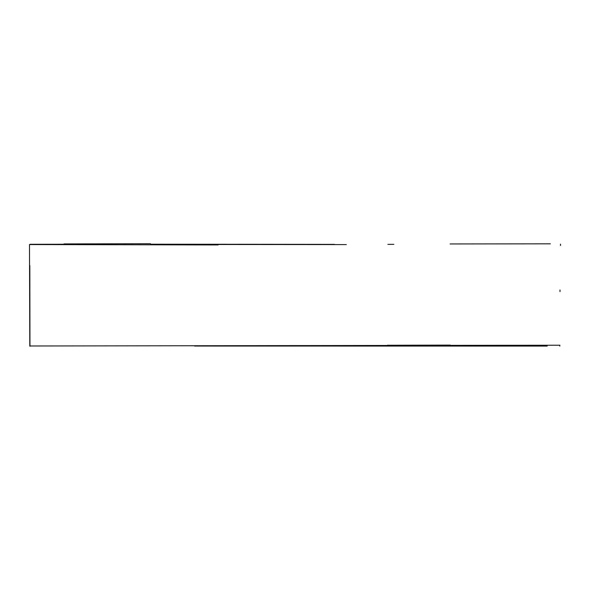 <?xml version="1.0" encoding="UTF-8"?>
<svg xmlns="http://www.w3.org/2000/svg" width="590" height="590" viewBox="0 0 590 590"><rect width="100%" height="100%" fill="white"/><g stroke="black" fill="none" stroke-linecap="round" stroke-linejoin="round"><path stroke-width="0.89" d="M218.16 244.946L29.5 244.562L29.788 345.983L559.903 345.216M550.352 243.825L450.082 243.95M334.235 345.777L317.568 345.747M387.416 345.253L450.347 345.106M387.873 244.378L393.884 244.341M63.993 243.921L150.465 243.722M29.979 244.29L63.993 244.245M150.457 244.194L334.508 244.378M29.802 325.296L29.802 323.143M547.203 346.087L194.648 346.042M218.167 244.503L346.323 244.592M559.792 346.101L559.785 345.216M559.999 291.644L560.006 290M560.5 245.484L560.493 244.12M29.825 265.581L29.95 346.256"/></g></svg>
